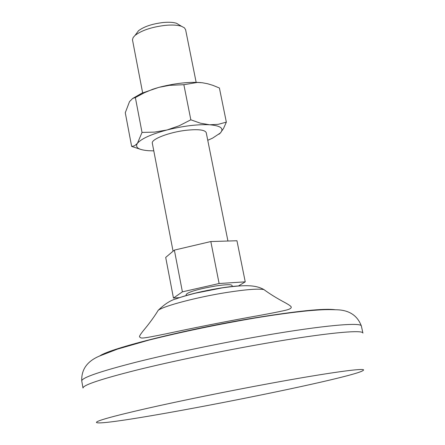 <?xml version="1.0" encoding="UTF-8"?>
<svg xmlns="http://www.w3.org/2000/svg" width="445" height="445" viewBox="0 0 445 445"><rect width="100%" height="100%" fill="white"/><g stroke="black" fill="none" stroke-linecap="round" stroke-linejoin="round"><path stroke-width="0.67" d="M201.129 82.625L197.107 82.375C185.498 82.125 172.721 83.793 158.77 87.387L169.462 85.34L183.863 84.706L197.346 82.447L202.425 82.77L207.643 83.76L212.866 85.34L219.402 87.993L226.349 122.13L218.3 124.316L209.601 124.772L200.35 123.176L190.827 119.805L179.218 125.746L167.059 129.968C151.256 134.218 141.388 138.656 137.449 143.284L134.64 145.76L131.642 146.405L140.214 149.231M183.863 84.706L190.827 119.805M131.642 146.405L125.279 112.741L129.528 101.593L132.699 98.445L135.369 97.572L142.022 132.421L137.449 143.284C134.802 147.434 138.512 149.909 148.563 150.71L153.792 150.866M245.24 281.846L236.957 240.751L210.819 241.546L219.118 283.521L245.24 281.846L238.448 285.985M232.279 286.547L232.062 285.456C231.211 284.283 225.604 284.477 215.235 286.04C197.964 289.133 188.263 291.942 186.143 294.468L186.349 295.558M226.349 122.13L223.54 128.433L220.381 132.977C224.28 128.444 220.687 125.707 209.601 124.772C197.48 124.222 183.301 125.952 167.059 129.968L154.537 132.109L142.022 132.421M179.697 297.61L173.461 298.067L182.4 291.848L219.118 283.521M135.369 97.572L144.38 92.744L152.891 89.206L158.77 87.387L141.771 93.233L132.349 98.657M196.156 82.353L185.604 29.687L184.352 27.768L181.493 26.288C177.583 25.031 172.154 24.725 165.195 25.371C151.712 27.028 141.66 30.371 135.035 35.405L133.144 37.514L132.471 39.8L142.645 92.849M179.43 25.042L176.537 23.29C173.316 22.25 168.866 21.994 163.176 22.517C152.162 23.863 143.935 26.611 138.49 30.755L136.476 33.47M227.935 241.023L206.23 132.655C204.95 129.801 198.175 129.017 185.91 130.318C168.989 132.26 150.916 139.302 152.323 143.234L173.066 251.208M173.461 298.067L165.701 257.416L174.373 250.107L210.819 241.546M207.759 140.281L212.538 138.161L220.381 132.977L219.035 134.212M270.966 383.256C228.78 390.999 180.286 400.856 146.327 408.56C111.862 416.476 95.258 421.137 96.509 422.539C103.39 427.617 358.987 377.471 363.443 370.173C366.152 367.553 329.078 372.571 270.966 383.256M361.385 326.063L362.914 333.105C363.192 329.367 324.45 333.066 265.442 343.379C222.044 350.933 172.298 361.262 136.96 370.006C101.071 379.062 83.082 385.064 82.992 388.023L81.747 380.926C81.29 369.411 87.303 361.079 99.797 355.928L117.508 349.108L148.925 340.097C182.344 331.764 217.805 324.388 255.308 317.964C275.144 314.721 292.766 312.323 308.168 310.777C323.966 309.453 327.731 309.503 335.602 309.759C348.763 309.792 357.357 315.227 361.385 326.063C361.601 322.035 322.831 325.412 263.868 335.608C220.498 343.078 170.819 353.447 135.547 362.325C99.725 371.536 81.797 377.733 81.747 380.926M335.346 309.748C324.316 308.196 297.065 310.966 253.606 318.058C186.377 329.166 110.132 348.313 99.691 355.978M182.4 291.848L174.373 250.107M265.938 291.036L263.913 289.561C258.072 288.544 245.573 289.528 226.41 292.521C197.252 297.127 164.11 305.854 158.203 310.304L156.885 312.434M240.395 285.862C235.244 286.04 228.53 286.786 220.247 288.093C202.992 290.974 189.097 294.279 178.556 297.994M141.771 93.233L138.885 95.569M138.49 30.755L135.035 35.405M176.537 23.29L181.493 26.288M249.361 317.252C265.559 314.42 277.775 312.062 286.002 310.171C289.612 309.275 291.364 308.274 291.247 307.172C291.353 305.715 283.037 301.627 282.074 301.02C281.596 300.776 271.856 295.513 263.913 289.561C254.896 284.45 243.176 284.995 222.194 287.882L195.227 293.216C181.694 296.709 178.501 298.017 176.248 298.823C170.824 300.13 164.811 303.957 158.203 310.304C153.08 318.837 146.027 327.409 145.699 327.798C145.042 328.716 138.901 335.625 139.546 336.932C141.705 338.278 138.684 339.424 165.941 333.845C193.147 328.01 220.954 322.48 249.361 317.252"/></g></svg>
